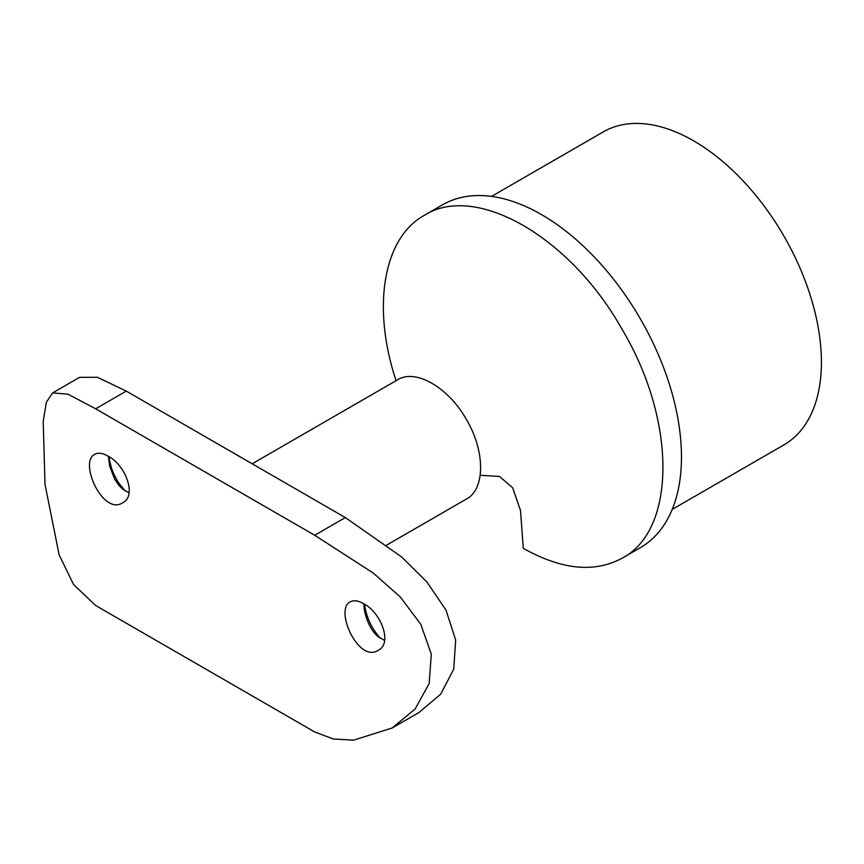 <?xml version="1.0" encoding="UTF-8"?>
<svg xmlns="http://www.w3.org/2000/svg" width="864" height="864" viewBox="0 0 864 864"><rect width="100%" height="100%" fill="white"/><g stroke="black" fill="none" stroke-linecap="round" stroke-linejoin="round"><path stroke-width="1.3" d="M108.011 456.116C125.269 464.648 137.3 495.806 122.764 502.729C103.01 516.121 78.473 461.732 94.792 454.291C98.204 452.434 102.6 453.038 108.011 456.116M314.701 731.97L333.331 738.99L353.516 740.167L392.137 728.006L415.076 709.063L429.16 683.586L431.287 654.188L420.844 624.37L400.302 596.992L373.27 573.059L314.701 535.259L95.666 408.791L67.954 394.189L52.628 392.893L46.364 402.214L43.2 421.384L45.014 484.358L59.162 554.969L73.57 584.528L95.666 605.513L314.701 731.97M363.56 603.655C358.171 600.577 353.765 599.972 350.341 601.83C334.012 609.25 358.549 663.671 378.302 650.257C392.828 643.345 380.851 612.23 363.56 603.655M384.588 640.408L378.346 636.768C374.717 633.96 371.477 629.554 368.626 623.549C365.44 616.14 363.874 609.584 363.949 603.882M129.038 492.869L122.839 489.251L118.757 485.179L114.62 479.056L109.685 466.15L108.4 456.343M52.628 392.893L79.574 377.341L97.416 377.287L126.284 391.111L345.33 517.568L401.393 556.762L426.881 581.969L445.997 610.103L455.663 640.051L453.751 669.146L440.694 694.159L419.072 712.454L392.137 728.006M364.489 604.206C366.422 617.533 371.779 628.916 380.549 638.377M108.94 456.667C111.359 470.437 113.605 473.796 118.13 482.166L125.021 490.849M480.179 475.297L499.543 476.464L512.644 487.782L520.517 510.538L523.282 548.327C561.686 569.851 594.67 573.113 622.231 558.122C676.469 529.956 676.469 420.401 622.231 329.605C570.715 237.233 475.837 182.455 424.321 215.341C383.378 237.719 371.552 306.925 396.079 380.678M622.231 558.122L640.483 547.592A197.91 114.264 -120 0 0 640.483 319.064A197.91 114.264 -120 0 0 442.573 204.8L424.321 215.341M672.235 509.382L783.994 444.863A180.695 104.328 -120 0 0 811.685 300.067A180.695 104.328 -120 0 0 693.641 140.832A180.695 104.328 -120 0 0 603.299 131.89L491.54 196.409M397.591 379.814C415.508 368.377 448.513 387.428 466.43 419.558C485.298 451.138 485.298 489.24 466.43 499.046C485.298 489.24 485.298 451.138 466.43 419.558C448.513 387.428 415.508 368.377 397.591 379.814L252.158 463.784M314.701 535.259L345.33 517.568M95.666 408.791L126.284 391.111M466.43 499.046L386.77 545.033"/></g></svg>
